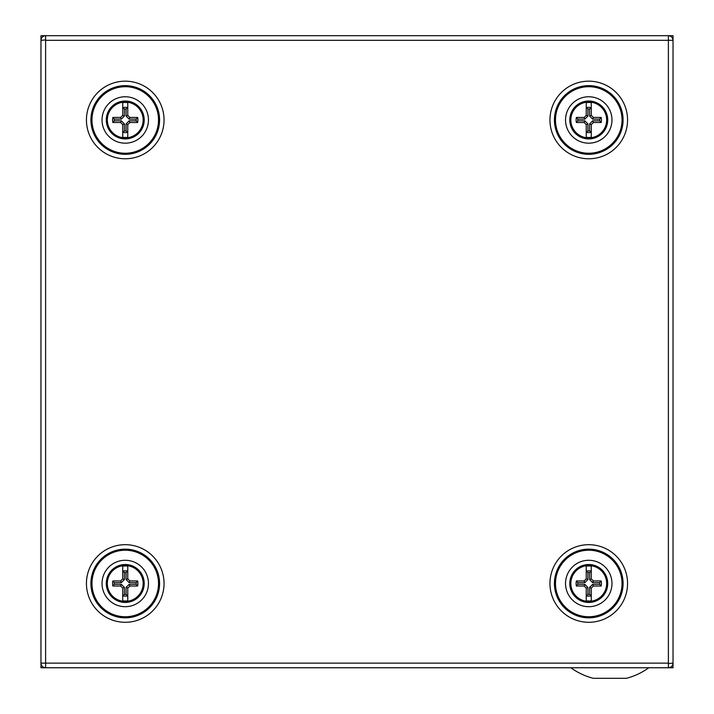 <?xml version="1.0" encoding="UTF-8"?>
<svg xmlns="http://www.w3.org/2000/svg" width="714" height="714" viewBox="0 0 714 714"><rect width="100%" height="100%" fill="white"/><g stroke="black" fill="none" stroke-linecap="round" stroke-linejoin="round"><path stroke-width="1.07" d="M569.79 119.979A18.966 18.966 0 0 0 588.755 138.935A18.966 18.966 0 0 0 607.721 119.979A18.966 18.966 0 0 0 588.755 101.013A18.966 18.966 0 0 0 569.79 119.979M570.209 119.979A18.546 18.546 0 0 0 588.755 138.525A18.546 18.546 0 0 0 607.302 119.979A18.546 18.546 0 0 0 588.755 101.424A18.546 18.546 0 0 0 570.209 119.979M565.542 119.979A23.214 23.214 0 0 0 588.755 143.184A23.214 23.214 0 0 0 611.969 119.979A23.214 23.214 0 0 0 588.755 96.765A23.214 23.214 0 0 0 565.542 119.979M555.483 119.979A33.272 33.272 0 0 0 588.755 153.242A33.272 33.272 0 0 0 622.028 119.979A33.272 33.272 0 0 0 588.755 86.706A33.272 33.272 0 0 0 555.483 119.979M577.84 584.32L584.837 584.32L587.925 587.408L587.925 594.405A10.951 10.951 0 0 0 589.594 594.405L589.594 587.408L592.674 584.32L599.671 584.32A10.951 10.951 0 0 0 599.671 582.651L592.674 582.651L589.594 579.563L589.594 572.574A10.951 10.951 0 0 0 587.925 572.574L587.925 579.563L584.837 582.651L577.84 582.651A10.951 10.951 0 0 0 577.84 584.32L576.368 586.015L584.132 586.015L586.23 588.113L586.23 600.804A17.502 17.502 0 0 0 591.281 600.804L591.281 588.113L593.379 586.015L601.143 586.015A12.638 12.638 0 0 0 601.143 580.955L593.379 580.955L591.281 578.867L591.281 566.166A17.502 17.502 0 0 0 586.23 566.166L586.23 578.867L584.132 580.955L576.368 580.955A12.638 12.638 0 0 0 576.368 586.015M570.852 583.49A17.912 17.912 0 0 1 588.755 565.577A17.912 17.912 0 0 1 606.668 583.49A17.912 17.912 0 0 1 588.755 601.393A17.912 17.912 0 0 1 570.852 583.49M589.594 572.574L591.281 571.102A12.638 12.638 0 0 0 586.23 571.102L587.925 572.574M587.925 594.405L586.23 595.869A12.638 12.638 0 0 0 591.281 595.869L589.594 594.405M584.837 582.651L584.132 580.955M587.925 579.563L586.23 578.867M589.594 579.563L591.281 578.867M592.674 582.651L593.379 580.955M599.671 582.651L601.143 580.955M599.671 584.32L601.143 586.015M592.674 584.32L593.379 586.015M589.594 587.408L591.281 588.113M587.925 587.408L586.23 588.113M584.837 584.32L584.132 586.015M577.84 582.651L576.368 580.955M570.852 667.76A66.411 66.411 0 0 0 593.245 678.3L626.41 678.3A66.411 66.411 0 0 0 648.803 667.76M672.293 37.833L673.034 37.833L673.034 40.332C672.758 37.521 671.214 35.977 668.393 35.7L668.393 40.332L45.607 40.332L45.607 663.127L668.393 663.127L668.393 40.332M673.034 68.99L673.034 634.469M668.822 40.332L673.034 40.332L673.034 663.127L668.393 663.547L668.393 667.76C671.214 667.483 672.758 665.939 673.034 663.127L673.034 665.635L672.293 665.635M673.034 665.635L673.034 667.76L40.966 667.76L40.966 663.127C41.242 665.939 42.786 667.483 45.607 667.76L45.607 663.127M40.966 68.99L40.966 40.332L45.607 39.913L45.607 35.7C42.786 35.977 41.242 37.521 40.966 40.332L40.966 35.7L673.034 35.7L673.034 37.833M40.966 37.833L41.707 37.833M41.707 665.635L40.966 665.635M607.721 583.49A18.966 18.966 0 0 0 588.755 564.524A18.966 18.966 0 0 0 569.79 583.49A18.966 18.966 0 0 0 588.755 602.446A18.966 18.966 0 0 0 607.721 583.49M607.302 583.49A18.546 18.546 0 0 0 588.755 564.935A18.546 18.546 0 0 0 570.209 583.49A18.546 18.546 0 0 0 588.755 602.036A18.546 18.546 0 0 0 607.302 583.49M611.969 583.49A23.214 23.214 0 0 0 588.755 560.276A23.214 23.214 0 0 0 565.542 583.49A23.214 23.214 0 0 0 588.755 606.695A23.214 23.214 0 0 0 611.969 583.49M622.028 583.49A33.272 33.272 0 0 0 588.755 550.217A33.272 33.272 0 0 0 555.483 583.49A33.272 33.272 0 0 0 588.755 616.753A33.272 33.272 0 0 0 622.028 583.49M114.329 584.32L121.326 584.32L124.406 587.408L124.406 594.405A10.951 10.951 0 0 0 126.075 594.405L126.075 587.408L129.163 584.32L136.16 584.32A10.951 10.951 0 0 0 136.16 582.651L129.163 582.651L126.075 579.563L126.075 572.574A10.951 10.951 0 0 0 124.406 572.574L124.406 579.563L121.326 582.651L114.329 582.651A10.951 10.951 0 0 0 114.329 584.32L112.857 586.015L120.621 586.015L122.719 588.113L122.719 600.804A17.502 17.502 0 0 0 127.77 600.804L127.77 588.113L129.868 586.015L137.632 586.015A12.638 12.638 0 0 0 137.632 580.955L129.868 580.955L127.77 578.867L127.77 566.166A17.502 17.502 0 0 0 122.719 566.166L122.719 578.867L120.621 580.955L112.857 580.955A12.638 12.638 0 0 0 112.857 586.015M107.332 583.49A17.912 17.912 0 0 1 125.245 565.577A17.912 17.912 0 0 1 143.148 583.49A17.912 17.912 0 0 1 125.245 601.393A17.912 17.912 0 0 1 107.332 583.49M126.075 572.574L127.77 571.102A12.638 12.638 0 0 0 122.719 571.102L124.406 572.574M124.406 594.405L122.719 595.869A12.638 12.638 0 0 0 127.77 595.869L126.075 594.405M121.326 582.651L120.621 580.955M124.406 579.563L122.719 578.867M126.075 579.563L127.77 578.867M129.163 582.651L129.868 580.955M136.16 582.651L137.632 580.955M136.16 584.32L137.632 586.015M129.163 584.32L129.868 586.015M126.075 587.408L127.77 588.113M124.406 587.408L122.719 588.113M121.326 584.32L120.621 586.015M114.329 582.651L112.857 580.955M144.21 583.49A18.966 18.966 0 0 0 125.245 564.524A18.966 18.966 0 0 0 106.279 583.49A18.966 18.966 0 0 0 125.245 602.446A18.966 18.966 0 0 0 144.21 583.49M143.791 583.49A18.546 18.546 0 0 0 125.245 564.935A18.546 18.546 0 0 0 106.698 583.49A18.546 18.546 0 0 0 125.245 602.036A18.546 18.546 0 0 0 143.791 583.49M148.458 583.49A23.214 23.214 0 0 0 125.245 560.276A23.214 23.214 0 0 0 102.031 583.49A23.214 23.214 0 0 0 125.245 606.695A23.214 23.214 0 0 0 148.458 583.49M158.517 583.49A33.272 33.272 0 0 0 125.245 550.217A33.272 33.272 0 0 0 91.972 583.49A33.272 33.272 0 0 0 125.245 616.753A33.272 33.272 0 0 0 158.517 583.49M599.671 119.14L592.674 119.14L589.594 116.052L589.594 109.063A10.951 10.951 0 0 0 587.925 109.063L587.925 116.052L584.837 119.14L577.84 119.14A10.951 10.951 0 0 0 577.84 120.809L584.837 120.809L587.925 123.897L587.925 130.894A10.951 10.951 0 0 0 589.594 130.894L589.594 123.897L592.674 120.809L599.671 120.809A10.951 10.951 0 0 0 599.671 119.14L601.143 117.444L593.379 117.444L591.281 115.356L591.281 102.655A17.502 17.502 0 0 0 586.23 102.655L586.23 115.356L584.132 117.444L576.368 117.444A12.638 12.638 0 0 0 576.368 122.505L584.132 122.505L586.23 124.602L586.23 137.293A17.502 17.502 0 0 0 591.281 137.293L591.281 124.602L593.379 122.505L601.143 122.505A12.638 12.638 0 0 0 601.143 117.444M606.668 119.979A17.912 17.912 0 0 1 588.755 137.882A17.912 17.912 0 0 1 570.852 119.979A17.912 17.912 0 0 1 588.755 102.066A17.912 17.912 0 0 1 606.668 119.979M587.925 130.894L586.23 132.358A12.638 12.638 0 0 0 591.281 132.358L589.594 130.894M589.594 109.063L591.281 107.591A12.638 12.638 0 0 0 586.23 107.591L587.925 109.063M592.674 120.809L593.379 122.505M589.594 123.897L591.281 124.602M587.925 123.897L586.23 124.602M584.837 120.809L584.132 122.505M577.84 120.809L576.368 122.505M577.84 119.14L576.368 117.444M584.837 119.14L584.132 117.444M587.925 116.052L586.23 115.356M589.594 116.052L591.281 115.356M592.674 119.14L593.379 117.444M599.671 120.809L601.143 122.505M45.178 663.127L40.966 663.127L40.966 634.469M40.966 40.332L40.966 663.127M45.607 667.76L668.393 667.76M668.393 35.7L45.607 35.7M106.279 119.979A18.966 18.966 0 0 0 125.245 138.935A18.966 18.966 0 0 0 144.21 119.979A18.966 18.966 0 0 0 125.245 101.013A18.966 18.966 0 0 0 106.279 119.979M106.698 119.979A18.546 18.546 0 0 0 125.245 138.525A18.546 18.546 0 0 0 143.791 119.979A18.546 18.546 0 0 0 125.245 101.424A18.546 18.546 0 0 0 106.698 119.979M102.031 119.979A23.214 23.214 0 0 0 125.245 143.184A23.214 23.214 0 0 0 148.458 119.979A23.214 23.214 0 0 0 125.245 96.765A23.214 23.214 0 0 0 102.031 119.979M91.972 119.979A33.272 33.272 0 0 0 125.245 153.242A33.272 33.272 0 0 0 158.517 119.979A33.272 33.272 0 0 0 125.245 86.706A33.272 33.272 0 0 0 91.972 119.979M136.16 119.14L129.163 119.14L126.075 116.052L126.075 109.063A10.951 10.951 0 0 0 124.406 109.063L124.406 116.052L121.326 119.14L114.329 119.14A10.951 10.951 0 0 0 114.329 120.809L121.326 120.809L124.406 123.897L124.406 130.894A10.951 10.951 0 0 0 126.075 130.894L126.075 123.897L129.163 120.809L136.16 120.809A10.951 10.951 0 0 0 136.16 119.14L137.632 117.444L129.868 117.444L127.77 115.356L127.77 102.655A17.502 17.502 0 0 0 122.719 102.655L122.719 115.356L120.621 117.444L112.857 117.444A12.638 12.638 0 0 0 112.857 122.505L120.621 122.505L122.719 124.602L122.719 137.293A17.502 17.502 0 0 0 127.77 137.293L127.77 124.602L129.868 122.505L137.632 122.505A12.638 12.638 0 0 0 137.632 117.444M143.148 119.979A17.912 17.912 0 0 1 125.245 137.882A17.912 17.912 0 0 1 107.332 119.979A17.912 17.912 0 0 1 125.245 102.066A17.912 17.912 0 0 1 143.148 119.979M124.406 130.894L122.719 132.358A12.638 12.638 0 0 0 127.77 132.358L126.075 130.894M126.075 109.063L127.77 107.591A12.638 12.638 0 0 0 122.719 107.591L124.406 109.063M129.163 120.809L129.868 122.505M126.075 123.897L127.77 124.602M124.406 123.897L122.719 124.602M121.326 120.809L120.621 122.505M114.329 120.809L112.857 122.505M114.329 119.14L112.857 117.444M121.326 119.14L120.621 117.444M124.406 116.052L122.719 115.356M126.075 116.052L127.77 115.356M129.163 119.14L129.868 117.444M136.16 120.809L137.632 122.505M125.245 617.824A34.334 34.334 0 0 1 90.91 583.49A34.334 34.334 0 0 1 125.245 549.155A34.334 34.334 0 0 1 159.579 583.49A34.334 34.334 0 0 1 125.245 617.824M125.245 622.287A38.806 38.806 0 0 1 86.439 583.49A38.806 38.806 0 0 1 125.245 544.684A38.806 38.806 0 0 1 164.042 583.49A38.806 38.806 0 0 1 125.245 622.287M125.245 154.304A34.334 34.334 0 0 0 159.579 119.979A34.334 34.334 0 0 0 125.245 85.644A34.334 34.334 0 0 0 90.91 119.979A34.334 34.334 0 0 0 125.245 154.304M125.245 158.776A38.806 38.806 0 0 0 164.042 119.979A38.806 38.806 0 0 0 125.245 81.173A38.806 38.806 0 0 0 86.439 119.979A38.806 38.806 0 0 0 125.245 158.776M588.755 549.155A34.334 34.334 0 0 0 554.421 583.49A34.334 34.334 0 0 0 588.755 617.824A34.334 34.334 0 0 0 623.09 583.49A34.334 34.334 0 0 0 588.755 549.155M588.755 544.684A38.806 38.806 0 0 0 549.959 583.49A38.806 38.806 0 0 0 588.755 622.287A38.806 38.806 0 0 0 627.561 583.49A38.806 38.806 0 0 0 588.755 544.684M588.755 85.644A34.334 34.334 0 0 1 623.09 119.979A34.334 34.334 0 0 1 588.755 154.304A34.334 34.334 0 0 1 554.421 119.979A34.334 34.334 0 0 1 588.755 85.644M588.755 81.173A38.806 38.806 0 0 1 627.561 119.979A38.806 38.806 0 0 1 588.755 158.776A38.806 38.806 0 0 1 549.959 119.979A38.806 38.806 0 0 1 588.755 81.173"/></g></svg>
